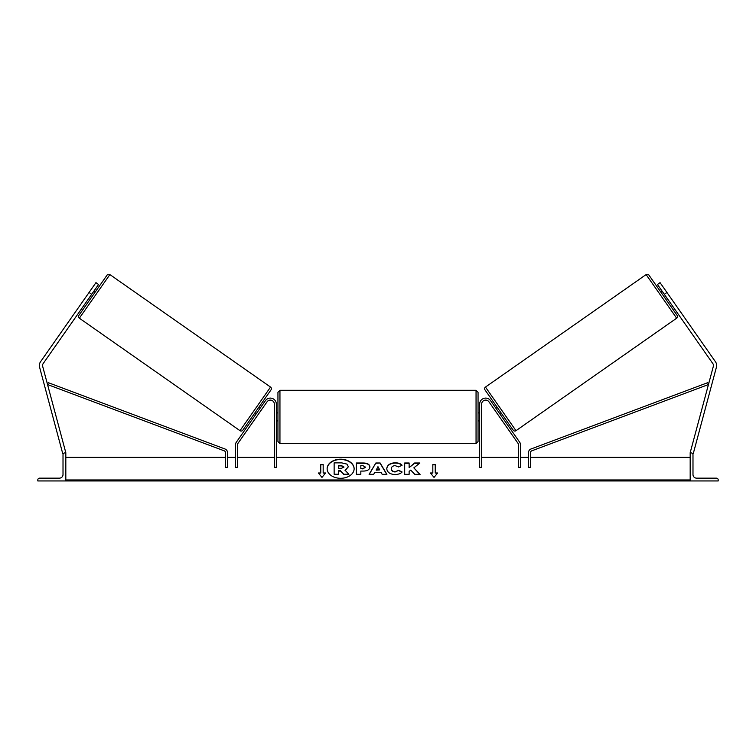 <?xml version="1.0" encoding="UTF-8"?>
<svg xmlns="http://www.w3.org/2000/svg" width="756" height="756" viewBox="0 0 756 756"><rect width="100%" height="100%" fill="white"/><g stroke="black" fill="none" stroke-linecap="round" stroke-linejoin="round"><path stroke-width="1.13" d="M276.337 404.101A6.001 6.001 0 0 0 265.422 400.661L236.269 442.298A4.007 4.007 0 0 0 235.541 444.585L235.541 467.34L237.545 467.34L237.545 444.585A2.003 2.003 0 0 1 237.904 443.441L267.057 401.805A4.007 4.007 0 0 1 274.343 404.101L274.343 467.34L276.337 467.34L276.337 404.101M89.047 292.487L95.936 282.649L98.554 284.492L91.665 294.32L89.047 292.487L40.512 361.803A6.407 6.407 0 0 0 39.567 367.142L62.72 453.553L63.759 453.279M91.665 294.32L43.13 363.645A3.204 3.204 0 0 0 42.657 366.31L65.819 452.721L65.044 452.929M37.8 480.948L65.819 480.948L65.819 452.929L64.818 452.929A1.805 1.805 0 0 0 63.013 454.734L63.013 474.541A3.6 3.6 0 0 1 59.412 478.151L39.605 478.151A1.805 1.805 0 0 0 37.8 479.947L37.8 480.948M277.943 416.915L277.943 392.298L279.947 390.294L279.947 443.526L277.943 441.523L277.943 416.915M279.947 443.526L476.053 443.526L476.053 390.294L478.057 392.298L478.057 441.523L478.057 420.912L479.663 420.912M276.337 414.052L276.337 419.769M479.663 414.052L479.663 419.769M109.885 274.589L79.352 318.191A2.003 2.003 0 0 1 78.86 315.403L107.097 275.08A2.003 2.003 0 0 1 109.885 274.589L270.535 387.072A2.003 2.003 0 0 1 271.026 389.86L242.789 430.192A2.003 2.003 0 0 1 240.002 430.684L270.535 387.072M79.352 318.191L240.002 430.684M89.369 297.599L90.682 298.525M93.961 291.051L95.275 291.967M90.03 296.664L93.309 291.986M260.518 407.664L259.204 406.747L254.611 413.305L255.925 414.222M256.577 413.286L259.856 408.599M242.789 430.192L254.611 413.305M259.204 406.747L271.026 389.86M666.953 292.487L660.064 282.649L657.446 284.492L664.335 294.32L666.953 292.487L715.488 361.803A6.407 6.407 0 0 1 716.433 367.142L693.28 453.553L692.241 453.279M664.335 294.32L712.87 363.645A3.204 3.204 0 0 1 713.343 366.31L690.181 452.721L690.956 452.929M485.465 387.072L646.115 274.589A2.003 2.003 0 0 1 648.903 275.08L677.14 315.403A2.003 2.003 0 0 1 676.648 318.191L515.998 430.684L485.465 387.072A2.003 2.003 0 0 0 484.974 389.86L513.211 430.192A2.003 2.003 0 0 0 515.998 430.684M666.631 297.599L665.318 298.525L660.725 291.967L662.039 291.051M501.389 413.305L500.075 414.222M496.796 406.747L495.482 407.664M499.423 413.286L496.144 408.599M665.97 296.664L662.691 291.986M718.2 480.948L690.181 480.948L690.181 452.929L691.182 452.929A1.805 1.805 0 0 1 692.987 454.734L692.987 474.541A3.6 3.6 0 0 0 696.588 478.151L716.395 478.151A1.805 1.805 0 0 1 718.2 479.947L718.2 480.948M479.663 404.101A6.001 6.001 0 0 1 490.578 400.661L519.731 442.298A4.007 4.007 0 0 1 520.459 444.585L520.459 467.34L518.455 467.34L518.455 444.585A2.003 2.003 0 0 0 518.096 443.441L488.943 401.805A4.007 4.007 0 0 0 481.657 404.101L481.657 467.34L479.663 467.34L479.663 404.101M225.534 452.721L225.534 467.34L227.537 467.34L227.537 452.721A4.007 4.007 0 0 0 224.938 448.969L48.252 382.668L47.543 384.539L224.239 450.841A2.003 2.003 0 0 1 225.534 452.721M530.466 452.721L530.466 467.34L528.463 467.34L528.463 452.721A4.007 4.007 0 0 1 531.062 448.969L707.748 382.668L708.457 384.539L531.761 450.841A2.003 2.003 0 0 0 530.466 452.721M340.625 459.204A13.495 9.544 0 0 0 327.131 468.748A13.495 9.544 0 0 0 340.625 478.293A13.495 9.544 0 0 0 354.129 468.748A13.495 9.544 0 0 0 340.625 459.204M354.12 468.89A13.495 9.544 0 0 0 340.625 459.487A13.495 9.544 0 0 0 327.131 468.89M325.571 473.001L323.171 473.001L323.171 464.505L320.771 464.505L320.771 473.001L318.361 473.001L321.971 477.405L325.571 473.001M395.019 474.551C389.983 474.286 387.223 472.339 386.76 468.692L386.76 468.663C387.148 465.053 389.964 463.088 395.199 462.776C398.393 462.87 400.652 463.655 401.994 465.138L398.658 466.962L395.152 465.639C392.761 465.809 391.485 466.811 391.334 468.625L391.334 468.663C391.485 470.515 392.761 471.527 395.152 471.687L398.771 470.308L402.107 471.99C400.765 473.577 398.403 474.428 395.019 474.551M374.806 472.311L373.681 474.324L369.098 474.324L375.874 462.993L380.126 462.993L386.902 474.324L382.167 474.324L381.015 472.311L374.806 472.311M690.181 479.975L65.819 479.975M690.181 457.333L530.466 457.333M528.463 457.333L520.459 457.333M518.455 457.333L481.657 457.333M479.663 457.333L276.337 457.333M274.343 457.333L237.545 457.333M235.541 457.333L227.537 457.333M225.534 457.333L65.819 457.333M369.911 467.01C369.608 469.703 367.312 471.064 363.022 471.082L360.829 471.082L360.829 474.324L356.388 474.324L356.388 463.003L363.258 463.003C367.501 463.078 369.712 464.401 369.911 466.981L369.911 467.01M419.892 463.003L414.638 463.003L409.128 467.595L409.128 463.003L404.687 463.003L404.687 474.324L409.128 474.324L409.128 471.394L410.744 470.119L414.77 474.324L420.1 474.324L413.834 467.87L419.892 463.003M432.829 473.001L432.829 464.505L435.229 464.505L435.229 473.001L437.639 473.001L434.029 477.405L430.429 473.001L432.829 473.001L430.665 473.284M65.819 480.948L690.181 480.948M348.374 466.754L345.076 470.27L348.903 474.229L343.763 474.229L340.531 470.79L338.584 470.79L338.584 474.229L334.143 474.229L334.143 462.88L341.721 462.88L346.947 464.108L348.374 466.754M345.076 470.553L348.374 466.783M338.584 474.229L334.143 474.229M343.763 474.229L340.531 471.073L338.584 471.073M343.763 474.513L348.903 474.229M376.167 469.882L379.739 469.882L377.962 466.688L376.167 470.166L379.739 469.882M369.268 474.324L375.874 462.993M375.874 463.277L380.126 462.993M380.126 463.277L386.732 474.324M365.469 467.123L362.908 465.639L360.829 465.639L360.829 468.625L362.937 468.625L365.469 467.123M365.469 467.161L362.937 468.909L360.829 468.625M360.829 471.366L360.829 474.324M356.388 474.324L356.388 463.286L363.258 463.286C367.501 463.352 369.712 464.685 369.911 467.265M386.76 468.947C387.148 465.337 389.964 463.371 395.199 463.059C398.393 463.144 400.652 463.938 401.994 465.422M398.771 470.308L395.152 471.971C392.761 471.81 391.485 470.799 391.334 468.947L391.334 468.663M398.771 470.591L401.909 472.179M419.826 474.324L413.834 467.87M409.128 474.324L409.128 471.678M409.128 463.286L404.687 463.286L404.687 474.324M419.542 463.286L414.638 463.286L409.128 467.595M432.829 464.789L435.229 464.789M437.403 473.284L435.229 473.001M320.771 473.001L318.597 473.284M323.171 464.789L320.771 464.789M325.335 473.284L323.171 473.001M343.904 466.953L341.495 465.601L338.584 465.601L338.584 468.323L341.523 468.323L343.904 466.953M343.904 467.236L341.495 465.885L338.584 465.885L338.584 468.323M646.115 274.589L676.648 318.191M690.181 480.825L65.819 480.825M476.053 390.294L279.947 390.294M277.943 412.908L276.337 412.908M479.663 412.908L478.057 412.908M277.943 420.912L276.337 420.912M476.053 443.526L478.057 441.523"/></g></svg>
